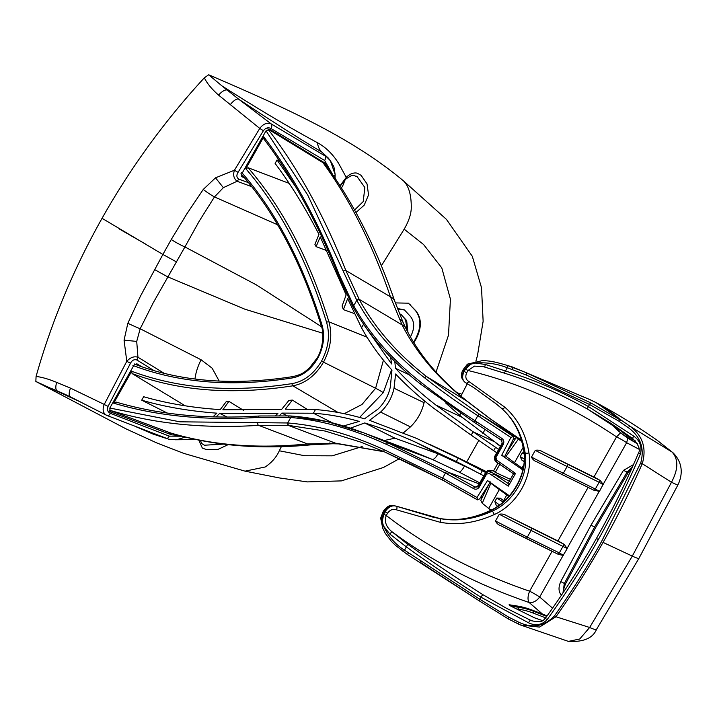 <?xml version="1.0" encoding="UTF-8"?>
<svg xmlns="http://www.w3.org/2000/svg" width="717" height="717" viewBox="0 0 717 717"><rect width="100%" height="100%" fill="white"/><g stroke="black" fill="none" stroke-linecap="round" stroke-linejoin="round"><path stroke-width="1.08" d="M171.255 239.523L186.787 213.926L203.243 189.458A13.569 1.73 34.6 0 0 214.464 196.924L199.156 221.284L184.905 246.944A16.276 2.411 -150.4 0 1 171.255 239.523L162.884 254.454L102.056 218.309C73.475 269.09 51.481 321.808 36.074 376.461C41.658 377.07 48.532 379.042 56.697 382.385L70.526 388.157L104.243 404.433L126.784 361.296L124.059 340.145L127.841 323.277A13.569 0.69 24.3 0 0 140.173 328.762L153.232 302.789L184.905 246.944L256.301 284.846L321.539 326.746M127.841 323.277L140.38 296.3L162.884 254.454L176.534 261.938M198.806 440.104L202.337 448.062L206.514 449.613L217.457 449.658L228.149 444.639M219.178 381.068L212.16 368.197L201.11 359.782L140.173 328.762L136.714 341.417L137.951 357.227L136.947 360.024L154.245 370.761M322.704 333.199L244.811 309.17L167.993 276.959A16.276 0.502 29.2 0 1 154.406 269.431M281.342 446.682L279.307 450.778C276.412 457.231 271.689 462.635 265.156 467L245.035 471.159L183.713 453.368L156.584 442.846L126.362 429.035L35.85 381.471L81.227 402.3M136.266 426.857L153.187 434.126L165.304 438.096M174.993 439.772L196.198 439.575M381.381 265.774L404.173 229.18C408.815 221.132 411.182 213.962 411.28 207.67C411.352 195.033 408.789 186.133 403.599 180.98C352.45 138.264 288.924 109.28 208.665 74.774L221.885 85.843C256.256 107.882 288.091 126.828 317.407 142.683C325.635 147.11 332.706 154.003 338.612 163.377L346.248 177.377C349.986 173.783 353.642 172.385 357.227 173.173L361.063 175.315L367.023 183.875L368.556 194.916L364.245 205.098L355.955 212.537M277.604 224.771L214.464 196.924L223.354 187.666L237.103 181.258L251.766 186.689M145.372 243.95L119.273 228.956M208.665 74.774L204.354 77.803C164.793 120.716 130.691 167.554 102.056 218.309M204.354 77.803C206.962 83.28 211.694 89.051 218.568 95.119L259.769 128.415L234.441 170.225L215.521 177.825L203.243 189.458M223.605 444.11L204.444 445.221L201.979 443.706L200.303 440.408M153.187 434.126A38.754 19.897 111.5 0 1 154.388 433.866M194.97 379.024A38.754 24.772 116 0 1 201.11 359.782M51.373 388.453L63.105 393.436M36.074 376.461L35.85 381.471M475.873 361.189L477.45 355.668L483.133 321.279L481.519 287.768L472.315 256.301L446.413 219.348L403.599 180.98M460.897 395.999L461.918 394.207L457.15 392.755M362.184 446.566L332.204 455.833L304.6 455.725L279.307 450.778M164.399 373.458L137.951 357.227C134.061 356.071 130.333 357.425 126.784 361.296L130.467 363.277C132.116 360.185 134.285 359.1 136.947 360.024M356.089 176.086L357.12 176.651C352.576 175.504 354.359 173.451 346.096 178.847L346.096 178.847A1.936 1.183 -129.4 0 0 346.248 177.377L340.037 185.766M335.108 174.428L330.376 160.725C334.606 168.244 333.647 164.722 335.135 174.59L335.072 178.228L335.108 174.428A3.872 1.542 177.7 0 1 335.135 174.59L335.135 174.59A3.872 1.542 177.7 0 1 333.513 175.925M328.386 158.134L321.852 152.112A38.754 20.399 121.1 0 1 317.407 142.683M357.111 176.642L364.845 187.495L363.223 201.567L354.565 210.027M413.879 342.825L416.057 339.024C421.874 327.759 421.775 318.321 415.752 310.712L408.448 303.183L395.345 302.915M436.053 372.06L448.501 335.153L450.428 299.159L441.797 267.916L423.595 244.542L404.173 229.18M330.376 160.725L321.852 152.112C295.906 136.517 268.14 118.843 238.564 99.107L221.885 85.843M70.526 388.157A9.688 3.818 116.5 0 0 70.383 396.86L63.015 393.391M107.03 415.519A3.872 2.142 -68.8 0 0 107.227 415.618A3.872 2.142 -68.8 0 0 110.382 413.324C107.631 412.006 106.869 409.685 108.088 406.351A3.872 0.484 -153.6 0 1 104.243 404.433C102.146 409.81 103.069 413.503 107.03 415.519L70.383 396.86M108.088 406.351L130.467 363.277M478.194 485.947L478.436 486.78L485.893 473.543L486.601 474.062L489.433 473.623A1.936 1.075 -57.2 0 1 491.369 472.342C490.168 470.827 490.894 470.37 493.538 470.988L495.268 472.333L499.803 464.284M478.311 485.472L485.624 472.494L485.893 473.543C487.318 471.598 489.146 471.194 491.369 472.342L509.357 481.188M510.396 479.341L495.268 472.333M496.809 462.331L495.94 461.605L495.25 456.944L502.707 443.698L503.415 444.226C504.293 441.663 503.737 439.7 501.73 438.329A1.936 0.932 123.7 0 0 501.542 440.274L501.542 440.274A1.936 0.932 123.7 0 0 501.577 440.292L502.187 443.097L494.873 456.075L495.25 456.944L495.949 457.473L503.415 444.226M499.946 464.365A1.936 1.147 -56.9 0 1 499.857 464.32L513.515 473.812L496.953 462.429A1.936 1.075 -57.2 0 1 496.872 462.384L496.872 462.384A1.936 1.075 -57.2 0 1 496.917 460.35L495.949 457.473M513.515 473.812L508.075 483.455L494.363 474.287A1.936 1.147 123.2 0 0 492.364 475.532L508.362 486.135L515.541 473.399L496.917 460.35M493.601 470.863L489.2 470.253L487.685 470.639L485.624 472.494L458.217 458.172L416.407 438.329L369.497 420.332L380.575 412.078C387.503 405.634 391.984 397.684 394.027 388.22L395.605 374.005C406.835 385.863 419.454 397.209 433.462 408.054L471.177 435.165L473.086 431.786L498.629 449.407M493.538 470.988L497.983 463.101M509.411 495.814L487.488 480.524L477.029 497.508L477.504 499.866L479.646 498.88L490.383 481.923M477.029 497.508L444.468 479.108L443.931 480.829L477.504 499.866M479.135 487.309L478.436 486.78L475.183 487.13A1.936 0.941 120.8 0 0 473.444 488.519C475.532 489.747 477.432 489.344 479.135 487.309L486.601 474.062M489.433 473.623L492.364 475.532M508.102 483.428L508.362 486.135M513.533 473.794L515.541 473.399M501.73 438.329L474.95 420.718C455.734 408.367 437.863 395.659 421.345 382.582A1.936 0.645 128.5 0 0 420.798 384.285A1.936 0.645 128.5 0 0 420.87 384.321L474.233 422.34L501.577 440.292L502.187 443.097M501.703 455.295L504.589 456.702L513.569 438.679L513.229 436.474L510.863 437.469L501.703 455.295L522.836 469.985M384.222 440.534L394.879 438.168L364.684 422.958C381.032 427.861 397.845 434.215 415.125 442.013L456.308 461.551L483.76 475.801M496.747 452.75L471.177 435.165M513.739 438.186L515.245 438.983M482.595 496.711L481.098 496.585M444.468 479.108L442.604 478.14L445.454 473.077L473.444 488.519M421.345 382.582C392.038 359.638 369.488 334.032 353.705 305.756A1.936 1.093 151.5 0 0 353.158 307.19C368.986 335.664 391.536 361.359 420.798 384.285L474.224 422.331L477.809 415.663L510.863 437.469M478.149 485.705L475.183 487.13L446.619 471.338L387.924 442.81L363.752 432.88L327.23 421.623L292.33 416.147A1.936 1.228 94.1 0 0 292.043 416.066A1.936 1.228 94.1 0 0 290.743 417.5C321.001 420.081 352.925 429.053 386.508 444.406C405.571 452.965 425.217 462.519 445.454 473.077L446.619 471.338M500.475 446.126L462.053 417.267L435.927 405.087C420.825 393.418 407.346 381.157 395.488 368.296L409.524 374.928M500.394 446.279L495.949 443.034M486.296 471.598L453.18 455.331M403.501 432.754L410.429 426.893C417.249 420.279 421.793 412.203 424.079 402.676L424.482 400.866M520.13 439.557L518.373 438.535C512.521 435.174 510.701 434.403 512.888 436.223L479.171 414.014L426.49 376.515C397.254 353.651 374.848 327.992 359.28 299.545L345.845 270.506C323.923 215.181 297.913 167.984 267.817 128.935L322.964 162.678L326.298 165.735C353.732 203.305 376.542 248.423 394.717 301.104A17.441 10.298 -19 0 0 390.46 296.82L402.112 324.909C416.272 352.746 437.711 378.047 466.435 400.803L490.069 418.737L515.048 435.936A17.441 7.206 -56.8 0 1 515.245 436.053A17.441 7.206 -56.8 0 1 515.433 436.187M477.163 499.615L443.975 480.829L412.911 465.154L384.124 451.701L360.839 442.138L325.285 431.078L288.135 425.315L335.484 443.16L383.971 451.638M479.574 416.801L480.973 415.179L520.596 439.602M474.009 470.558L437.89 453.753A7.753 3.128 -65.8 0 1 432.154 459.355L459.068 472.055L479.772 482.882M479.207 483.876L448.672 472.413L447.462 474.125M460.673 413.386A7.753 2.967 -51 0 1 459.588 415.233L462.053 417.267M394.879 438.168L437.89 453.753M440.785 455.017L415.125 442.013M493.744 441.412L473.086 431.786L435.927 405.087M459.588 415.233L445.669 402.99M354.261 313.544L343.371 309.601L347.646 298.595L361.529 327.794C369.569 342.484 379.714 356.582 391.966 370.08L390.29 387.225C388.336 395.865 384.231 403.16 377.967 409.102L364.496 418.827C347.458 413.817 331.111 410.733 315.462 409.559L285.321 409.192L292.393 400.077L288.897 400.427L281.62 409.407L222.844 409.774L228.911 401.359L226.581 401.179L220.227 409.613C192.927 407.848 167.402 403.546 143.651 396.725L141.715 400.176C164.103 406.763 189.171 411.092 216.919 413.171L212.931 416.846M287.185 415.779L281.844 413.109L313.392 413.234C327.911 414.22 343.201 416.944 359.244 421.399L343.443 425.997M390.631 357.174L391.607 363.958L364.066 324.998M479.171 414.014L477.809 415.663C458.781 403.438 441.08 390.846 424.697 377.886C395.184 354.816 372.553 328.951 356.788 300.28L307.683 194.97L266.052 130.79M109.818 408.045L179.85 421.811L287.651 422.976C318.231 425.351 350.416 434.278 384.204 449.738L442.604 478.14L442.03 479.843L443.975 480.829M350.344 428.174L364.684 422.958M288.395 425.333L287.651 422.976L290.743 417.5L288.521 417.348A1.936 1.228 -86.5 0 1 289.811 415.923L292.043 416.066C314.942 417.823 338.845 423.433 363.752 432.88L408.771 449.702L432.154 459.355L387.924 442.81A1.936 0.681 114 0 0 386.508 444.406M227.074 417.061L219.689 413.351L277.927 413.359L275.803 415.475M391.625 369.703L383.281 392.656L359.584 417.437M343.371 309.601L342.09 306.025L346.15 294.884L320.257 236.897L316.098 246.63L314.924 244.398L318.966 234.378C305.46 208.136 290.842 184.484 275.113 163.422L277.058 159.981L295.906 187.173M395.488 368.296L394.798 361.359M216.086 416.935L219.689 413.351M279.549 415.519L281.844 413.109M228.911 401.359L243.816 410.5M292.393 400.077L306.733 409.075M344.214 413.709L362.031 404.451L375.609 388.255L383.434 360.149M327.077 250.744L316.098 246.63M424.697 377.886A1.936 0.636 128.5 0 1 426.49 376.515L466.435 400.803A17.441 6.677 -51 0 1 467.206 401.233C439.512 379.069 419.06 354.772 405.858 328.332A17.441 10.531 -26.2 0 0 402.112 324.909L359.145 299.303L356.663 300.029M405.858 328.332L403.259 322.802A17.441 10.674 155.9 0 0 399.333 319.056M171.462 433.265L170.646 432.996C212.241 445.293 256.363 448.932 307.557 443.957L258.595 425.351L288.135 425.315L287.392 422.958M384.24 451.764L338.532 443.895A17.441 11.768 -87.7 0 1 335.484 443.16L307.557 443.957A17.441 11.804 84.4 0 0 311.967 444.728L332.93 443.76A17.441 11.965 -89.7 0 1 329.497 442.998M134.635 364.209A1.936 1.47 -68.9 0 1 134.957 364.281A1.936 1.47 -68.9 0 1 135.155 364.379L134.357 363.949M257.708 422.985A1.936 1.21 86.3 0 0 258.595 425.351C203.529 428.847 153.788 423.774 109.369 410.133L109.351 410.133A1.936 1.461 107.2 0 0 109.369 410.133L170.592 432.969M326.298 165.735L322.964 162.678C349.923 199.532 372.428 244.246 390.46 296.82L345.845 270.506A1.936 1.049 -21.5 0 0 343.291 271.089M167.249 413.046L141.715 400.176M185.192 405.822L132.08 373.557C178.963 391.106 232.559 395.192 292.868 385.818L338.057 412.49M288.521 417.348L258.425 417.393C205.089 420.754 156.844 416.012 113.698 403.169L131.686 371.245C178.461 388.757 231.923 392.88 292.07 383.613A1.936 1.156 81 0 0 292.868 385.818C305.254 383.47 315.444 375.618 323.439 362.264C330.752 348.453 332.58 334.973 328.924 321.825L367.005 337.196M292.07 383.613C304.035 381.435 313.849 373.951 321.521 361.153C328.511 347.924 330.205 334.991 326.585 322.354A1.936 0.968 -17.1 0 1 328.924 321.825C309.368 258.873 282.417 207.509 248.064 167.715L289.175 183.391M277.058 159.981L279.693 161.226M134.787 364.075L135.405 364.451M322.381 162.042L268.642 129.168M322.919 162.651L268.83 129.159M113.698 403.169L116.002 402.049C158.86 414.713 206.693 419.355 259.491 415.985L289.811 415.923M131.686 371.245L132.08 373.557M326.585 322.354C307.01 259.617 280.087 208.405 245.797 168.728L248.064 167.715M245.797 168.728L263.784 136.804L264.188 139.25M263.784 136.804C292.724 174.867 317.81 220.711 339.051 274.315L353.705 305.756L356.788 300.28L359.28 299.545M241.521 174.312A1.936 1.407 138.8 0 0 241.557 174.356L241.557 174.356C275.48 213.361 302.081 263.955 321.359 326.145L321.359 326.145A1.936 0.968 163 0 1 322.032 325.07C325.133 335.95 323.654 347.109 317.613 358.545C311.008 369.578 302.547 376.049 292.24 377.949A1.936 1.165 -99.1 0 1 293.11 376.55L293.11 376.55C303.82 373.916 304.6 371.729 309.206 368.206L317.093 358.097C323.681 347.602 323.77 331.415 321.359 326.145M241.683 172.465C275.857 211.739 302.646 262.601 322.032 325.07M134.599 364.111L134.957 364.281C180.917 381.731 233.634 385.827 293.11 376.55M292.24 377.949C232.425 387.243 179.322 383.084 132.932 365.473M407.175 330.958L405.616 319.925L406.682 320.607L401.179 314.575L399.378 313.643M401.179 314.575L405.616 319.925M323.242 162.634L321.431 161.334M407.919 332.392L406.682 320.607M179.026 435.434L171.623 434.825L110.221 411.8L109.809 408.063L134.196 364.783L136.893 363.797L141.805 366.799M397.541 308.937L404.531 310.022L410.411 316.376C414.686 321.772 414.758 328.476 410.617 336.488L410.384 336.9M182.037 436.241L169.293 436.124A3.872 2.142 111.2 0 1 166.147 438.419A3.872 2.142 111.2 0 1 165.95 438.32M185.38 437.092L177.323 439.548L168.934 439.27L106.331 415.215M323.035 161.881L324.676 163.861M301.884 149.378L305.37 151.072M241.477 176.382L242.176 176.938L241.512 174.321L265.899 131.041L270.103 129.499L325.464 163.395L330.806 172.026M244.542 177.825L241.737 176.678M242.507 175.45L241.262 174.984M404.316 309.843L397.37 308.489M238.053 172.34L234.441 170.225C232.864 174.939 233.751 178.614 237.103 181.258L238.878 179.142C236.538 177.628 236.26 175.36 238.053 172.34L263.399 130.709L259.769 128.415C263.327 123.754 267.172 122.275 271.304 123.978A3.872 2.187 120.7 0 1 270.883 128.477L324.631 160.447L332.957 175.118M413.539 342.269L415.591 338.684C421.408 327.409 421.309 317.981 415.295 310.398L408.412 303.183M230.139 104.888A9.688 3.675 -53.4 0 1 238.564 99.107L271.304 123.978L325.052 155.947A3.872 2.187 120.7 0 1 324.631 160.447M341.417 187.917A17.441 14.376 126.9 0 0 342.394 186.348A17.441 14.376 126.9 0 0 344.644 180.209M416.057 339.024L415.591 338.684M415.752 310.712L415.295 310.398M410.429 304.886L409.972 304.582M542.527 614.102L529.128 602.495C477.468 584.794 431.715 561.187 391.876 531.664C386.042 526.878 384.178 521.501 386.266 515.505L383.72 514.107L382.26 521.483L383.443 525.911C388.229 536.298 395.255 544.391 404.522 550.172L406.369 546.892L389.833 534.048L391.876 531.664L406.96 543.719A2.904 1.577 125.3 0 1 406.369 546.892C428.927 563.23 453.78 579.999 480.946 597.189L528.608 622.831C535.509 626.075 541.64 625.072 547.008 619.811C565.561 594.079 582.652 567.362 598.274 539.65L596.49 538.35C612.049 510.728 626.049 482.29 638.48 453.054L640.406 454.058C642.172 446.655 639.967 440.695 633.783 436.169A2.904 0.69 126.6 0 0 632.806 438.634A2.904 0.69 126.6 0 0 632.896 438.67L610.75 423.245L587.743 409.21C559.108 393.391 530.947 381.256 503.271 372.804L484.647 367.023L485.391 364.478L475.219 363.044L470.899 364.173L465.432 369.103L467.977 370.492C519.95 383.03 569.477 405.159 616.557 436.877A9.688 0.869 -150.6 0 1 626.64 442.703L639.098 449.263M627.841 438.069L626.64 442.703L603.158 484.387L600.183 480.462L542.661 451.8C540.403 450.312 537.938 449.828 535.285 450.357L531.494 457.079C532.543 459.418 534.371 461.013 536.979 461.891L561.653 474.358A1.936 1.013 -63.8 0 0 563.32 473.247L567.111 466.516L599.116 482.29L595.325 489.021L563.32 473.247A193.787 17.351 -150.6 0 1 531.494 457.079M616.1 428.775A1.551 0.869 -45.9 0 0 616.145 428.82A1.551 0.869 -45.9 0 0 616.19 428.856L611.027 423.864L612.596 424.482M611.063 423.89L617.946 430.173A96.894 79.856 126.9 0 0 624.202 435.524A96.894 79.856 126.9 0 0 630.109 439.476A1.551 0.878 -59.3 0 0 630.153 439.503A1.551 0.878 -59.3 0 0 631.641 438.696C627.716 436.465 623.727 433.418 619.676 429.546L618.637 428.533M617.005 427.431L612.82 425.208M552.565 608.15L539.686 597.019C536.558 601.151 533.036 602.979 529.128 602.495C527.524 599.986 527.685 596.212 529.603 591.193C475.183 572.498 427.404 547.268 386.266 515.505L387.574 513.184C390.156 509.715 393.131 508.595 396.492 509.832L440.086 522.254C457.724 525.489 475.765 522.935 494.192 514.582C517.172 504.535 533.134 476.24 528.958 452.884C525.866 434.009 517.844 418.791 504.885 407.247L468.828 381.453C465.79 379.643 465.073 376.757 466.668 372.813L467.977 370.492L474.502 366.118L483.24 366.62L503.37 372.84A2.904 1.506 -72.9 0 0 505.467 371.021L485.391 364.478M525.749 538.288L558.489 554.447L563.168 555.343L567.219 548.559L564.18 544.355A9.688 0.869 29.4 0 0 557.916 540.941A1502.993 134.572 29.4 0 0 517.575 520.999L506.659 515.693C504.401 514.206 501.936 513.722 499.283 514.25L495.492 520.981C496.54 523.311 498.369 524.916 500.977 525.785L525.561 538.198A1.936 1.013 116.2 0 0 525.651 538.252A1.936 1.013 116.2 0 0 527.318 537.141L531.109 530.419L567.219 548.559M594.501 490.545L593.658 490.132A1.936 1.013 -63.8 0 1 593.559 490.069L599.43 491.387L603.158 484.387M633.461 464.634L623.414 470.415L590.978 525.229L560.766 581.586C558.22 587.375 558.48 591.973 561.554 595.361M633.783 436.169L588.379 406.53C560.264 391.025 532.632 379.185 505.467 371.021L507.322 367.74L526.386 375.072L589.535 404.478L618.896 421.166L628.388 427.744C640.532 436.599 644.664 448.268 640.774 462.752L601.527 541.577C587.115 567.156 571.449 591.892 554.537 615.795C544.248 626.479 532.337 628.63 518.803 622.231L508.514 617.059L479.79 599.242L404.522 550.172A1.864 1.004 125.8 0 1 402.631 551.068L402.631 551.068A1.864 1.004 125.8 0 1 402.479 550.889M503.271 372.804A2.904 1.506 -72.9 0 0 503.37 372.84C531.037 381.292 559.143 393.409 587.698 409.183A2.904 0.726 119.7 0 0 587.743 409.21M528.608 622.831A2.904 0.744 -65.2 0 1 530.544 620.313L532.122 620.949M406.96 543.719C430.066 560.291 455.456 577.328 483.15 594.832L506.48 608.294L531.62 620.77M383.443 525.911L389.833 534.048M547.008 619.811L545.404 618.242C543.656 619.273 543.611 623.611 531.324 620.653M509.402 604.861L516.428 605.91L518.185 607.227L510.871 606.143L509.115 604.825M510.871 606.143L534.559 617.839L542.599 620.626M516.034 608.841L518.454 609.199C523.105 609.8 528.079 611.108 533.367 613.116L545.673 617.875M620.617 432.772L616.557 436.877L593.927 477.038A1502.993 134.572 29.4 0 0 553.578 457.105L542.661 451.8M384.007 512.422L383.12 511.75L383.64 510.827L384.527 511.499C387.386 507.242 390.864 505.368 394.942 505.879C391.294 505.476 387.987 507.448 385.029 511.795L384.527 511.499L381.838 518.068L381.139 518.257M382.26 521.483L381.838 518.068M383.12 511.75L380.664 518.104L382.717 528.151L385.244 533.34L391.572 541.559L395.551 545.404L407.148 554.322L408.905 553.354M483.15 594.832A2.904 0.717 121.7 0 0 480.946 597.189L479.79 599.242A1.864 0.448 123.3 0 0 479.252 600.882L407.175 554.349M420.001 562.137L421.569 561.097M420.081 562.218L479.252 600.882A1.864 0.448 123.3 0 0 479.288 600.9L508.138 618.798L508.774 618.995L508.514 617.059M508.138 618.798L518.481 624.068A1.936 0.493 -64 0 1 518.454 624.059A1.936 0.493 -64 0 1 518.803 622.231M508.774 618.995L506.408 617.785M518.481 624.068L520.605 625.027L539.516 627.079L555.962 616.754L554.537 615.795M640.774 462.752L671.471 482.263L632.304 556.105L589.652 627.474L555.962 616.754C572.91 592.807 588.603 568.016 603.042 542.393C617.48 516.769 630.584 490.437 642.36 463.424C646.716 447.919 642.575 435.524 629.956 426.23A1.936 0.466 125.4 0 0 628.388 427.744M656.539 439.844L672.134 452.095L629.956 426.23L620.259 419.508L620.752 420.27L618.896 421.166M620.752 420.27L590.853 402.909L526.628 372.903L512.574 367.05M524.118 454.022L522.209 453.01L520.201 456.568L524.27 459.05M523.948 452.373L522.209 453.01M503.182 502.043L496.836 498.028L494.829 501.586L499.516 504.974M497.67 506.283L496.209 505.261L497.446 506.426M494.829 501.586L496.209 505.261M521.725 441.313L519.242 439.315M504.23 501.111L500.125 498.082M500.305 498.207L496.836 498.028M488.94 484.208L480.757 500.341L482.263 503.271L490.867 483.267L499.328 489.621A93.013 8.326 -150.6 0 1 506.776 494.999A232.541 20.82 -150.6 0 1 508.783 496.522M490.132 482.317A29.926 2.68 29.4 0 0 490.867 483.267M482.263 503.271L488.716 508.452L499.328 489.621M488.716 508.452L491.091 510.128M523.069 468.954A232.541 20.82 29.4 0 0 521.94 468.102A93.013 8.326 29.4 0 0 514.492 462.716L506.032 456.362L518.382 439.171L521.779 441.529M514.492 462.716L523.141 447.363M519.52 439.422L516.168 437.495L518.382 439.171M506.032 456.362A29.926 2.68 -150.6 0 1 505.27 455.349M520.201 456.568L521.815 460.036L524.136 461.73M589.249 399.351L595.755 402.434C617.095 413.826 637.637 426.49 657.372 440.435L673.102 452.857A19.377 14.582 131.5 0 0 672.134 452.095C678.569 459.319 678.345 469.375 671.471 482.263A19.377 0.565 -153.5 0 0 677.888 484.979L638.955 558.328A19.377 1.739 -150.6 0 1 632.304 556.105L603.042 542.393M638.955 558.328L596.589 629.248A19.377 2.895 -147.7 0 1 589.652 627.474L579.712 639.008L568.42 641.392M595.755 402.434L620.259 419.508M475.219 363.044C486.341 362.184 497.042 363.752 507.322 367.74A1.864 0.959 -73.3 0 0 507.053 365.347C493.619 361.467 490.589 360.938 482.389 360.606L467.43 364.146L463.263 369.506L464.159 370.187L467.834 365.455L467.887 364.308M620.339 419.678C611.278 411.657 601.42 405.096 590.781 400.014L526.628 372.903L526.386 375.072M512.583 369.345L512.476 367.005L507.027 365.338A1.864 0.959 -73.3 0 1 507.053 365.347L524.037 371.791M524.082 371.809L590.378 399.826A30.912 17.28 115.9 0 1 590.781 400.014M467.834 365.455L470.899 364.173M560.766 581.586L565.462 584.005L595.8 527.38L628.397 472.315L627.196 471.947L594.626 526.968L590.978 525.229M632.349 467.134L627.196 471.947L623.414 470.415M562.962 592.941L564.306 583.548L594.626 526.968M394.942 505.879L396.456 506.256A1.864 1.093 -68.7 0 0 396.34 506.193L396.34 506.193A1.864 1.093 -68.7 0 0 396.16 506.157M433.301 517.244L439.575 518.499C456.433 521.465 473.641 518.758 491.199 510.352C512.458 500.502 527.551 473.722 524.064 452.033C521.429 433.955 513.937 419.418 501.595 408.412L496.89 404.406L501.676 408.466C514.277 419.696 522.093 434.475 525.113 452.812C529.101 474.905 514.008 501.658 492.247 511.14C474.331 519.233 456.792 521.707 439.646 518.552L433.301 517.244L396.456 506.256M466.014 382.959L473.776 387.637L465.942 382.923A2.904 1.775 -60.1 0 1 465.88 382.887L465.942 382.923A2.904 1.775 -60.1 0 0 468.828 381.453M464.159 370.187L463.639 371.11C461.506 375.708 461.865 379.356 464.715 382.053C462.178 379.669 461.981 376.129 464.123 371.424L462.743 370.429C460.287 375.09 461.183 379.141 465.414 382.6M506.659 515.693L564.18 544.355M500.296 525.453L500.977 525.785M558.489 554.447L557.647 554.026A1.936 1.013 116.2 0 1 557.557 553.972M473.776 387.637L496.89 404.406M599.43 491.387L595.325 489.021A1.936 1.013 -63.8 0 1 593.658 490.132L561.653 474.358A1.936 1.013 -63.8 0 1 561.563 474.296L536.979 461.891M396.384 506.229A2.904 1.739 111.2 0 1 396.492 509.832M593.927 477.038A9.688 0.869 -150.6 0 1 600.183 480.462M57.082 390.783A9.688 3.961 -67.1 0 1 56.697 382.385M218.568 95.119A9.688 3.719 -49.7 0 1 226.608 89.939M124.059 340.145L136.714 341.417M215.521 177.825L223.354 187.666M494.873 456.075C493.995 458.235 494.354 460.081 495.94 461.605L499.857 464.32A1.936 1.147 -56.9 0 1 499.848 462.25M482.416 470.639L480.515 474.009M471.32 469.16L456.308 461.551L458.217 458.172L478.813 467.762M493.744 450.527L495.644 447.157M474.233 422.34L476.178 423.595L476.859 421.954M466.785 461.793L478.866 440.346M459.068 472.055A7.753 2.393 116.3 0 0 464.482 465.942M484.88 429.241A7.753 2.285 -54.2 0 1 482.828 433.373M380.575 412.078L410.429 426.893M394.027 388.22L424.079 402.676M315.462 409.559L313.392 413.234L332.571 422.931M490.069 418.737A17.441 5.144 -54.2 0 1 490.446 418.934L467.206 401.233M442.075 479.843L384.079 451.692A1.936 0.681 114 0 0 384.124 451.701M384.204 449.738A1.936 0.681 114 0 0 384.079 451.692L360.848 442.138M361.529 327.794L363.6 324.129M383.281 392.656A7.753 0.69 29.4 0 0 375.609 388.255L321.521 361.153M258.425 417.393A1.936 1.219 -93.7 0 1 259.491 415.985M339.051 274.315A1.936 1.049 158.5 0 0 338.442 275.543L353.158 307.19M352.576 303.667A1.936 1.084 152 0 0 352.029 305.083M317.613 358.545L317.093 358.097M110.839 412.15L109.746 411.28M171.623 434.825L168.199 432.082M169.293 436.124L110.382 413.324M263.399 130.709C265.657 127.877 268.149 127.133 270.883 128.477M248.584 182.701L238.878 179.142M611.027 423.864L622.446 434.197A96.894 79.856 -53.1 0 1 616.19 428.856L617.946 430.173A1.551 0.869 134.1 0 0 619.676 429.546M630.198 439.53L637.422 443.823L622.446 434.197M635.253 440.847L631.641 438.696M563.168 555.343L539.686 597.019A9.688 0.869 29.4 0 0 529.603 591.193L552.09 551.283M599.179 491.45L567.147 548.281M590.853 402.909A1.864 0.466 118.2 0 0 589.535 404.478L588.379 406.53A2.904 0.726 119.7 0 0 587.698 409.183L632.806 438.634C638.704 444.934 640.604 449.747 638.48 453.054M598.274 539.65C613.886 511.929 627.931 483.392 640.406 454.058M546.739 616.387L533.34 611.207A1.551 0.851 111.2 0 1 533.367 613.116M518.454 609.199A1.551 0.798 -81.6 0 0 518.185 607.227A96.894 79.856 126.9 0 1 533.34 611.207L531.584 609.889L547.098 615.885M515.998 605.838A1.551 0.798 98.4 0 1 516.222 605.82A1.551 0.798 98.4 0 1 516.428 605.91A96.894 79.856 -53.1 0 1 531.584 609.889A1.551 0.851 111.2 0 0 531.467 609.817L547.107 615.867M531.342 609.791A1.551 0.851 111.2 0 1 531.467 609.817L516.222 605.82L509.088 604.763M588.092 487.39L557.916 540.941M383.72 514.107L385.029 511.795L387.574 513.184M506.776 494.999L503.603 500.636M524.163 461.425L521.815 460.036M523.813 464.768L521.94 468.102M563.428 555.29L559.323 552.915L563.114 546.193A1.936 1.013 -63.8 0 0 563.248 543.88M500.296 525.444L557.647 554.026A1.936 1.013 116.2 0 0 559.323 552.915L527.318 537.141A193.787 17.351 -150.6 0 1 495.492 520.981M440.086 522.254A2.904 1.577 100.9 0 0 439.646 518.552L439.575 518.499A1.864 1.04 -79.5 0 0 439.324 518.391A1.864 1.04 -79.5 0 0 439.055 518.4M383.64 510.827C388.291 506.077 388.462 504.463 396.34 506.193L439.324 518.391C456.084 521.358 473.238 518.651 490.813 510.262A1.864 0.618 64.1 0 1 491.199 510.352L492.247 511.14A2.904 0.869 65.2 0 1 494.192 514.582M490.813 510.262C512.162 500.412 527.389 473.345 523.858 451.71A1.864 0.86 -7.9 0 0 524.064 452.033L525.113 452.812A2.904 1.255 -8.9 0 0 528.958 452.884M504.885 407.247A2.904 1.685 -48.9 0 1 501.676 408.466L501.595 408.412A1.864 1.12 131.2 0 1 501.559 408.385C513.784 419.266 521.214 433.713 523.858 451.71M466.668 372.813L464.123 371.424L465.432 369.103M599.251 479.987A1.936 1.013 -63.8 0 1 599.116 482.29L603.221 484.665M499.283 514.25A193.787 17.351 -150.6 0 0 531.109 530.419A1.936 1.013 -63.8 0 0 531.243 528.106M535.285 450.357A193.787 17.351 -150.6 0 0 567.111 466.516A1.936 1.013 -63.8 0 0 567.246 464.213M593.559 490.069L561.752 474.394M245.035 471.159L279.567 477.97L307.306 481.905L341.409 480.892L383.407 467.502L399.378 458.692M328.341 158.081L330.367 160.716M461.918 394.207L467.305 383.712M476.178 423.595L502.061 440.704M512.565 435.954L513.166 436.429M482.021 497.84L480.471 497.571M490.446 418.934L520.623 439.602M453.978 455.698L429.205 444.173M403.259 322.802L394.717 301.104M109.351 410.133L171.381 433.238C213.756 445.902 260.621 449.738 311.967 444.728M338.532 443.895L332.93 443.76M263.811 138.91C292.536 176.83 317.416 222.378 338.442 275.543M240.894 173.819L241.557 174.356M346.096 178.847L340.225 186.053M484.647 367.023L483.41 366.665M596.49 538.35C580.922 565.973 563.894 592.601 545.404 618.242M479.252 600.882L508.174 618.825M508.075 618.843L520.605 625.027L568.456 641.401C583.584 642.181 592.959 638.13 596.589 629.248M486.816 506.946L490.813 510.253M519.153 439.279L521.653 439.467M516.168 437.495L506.139 453.601M673.102 452.857C684.923 464.84 681.293 478.015 677.888 484.979M463.263 369.506L462.743 370.429M628.397 472.315L631.758 468.452M565.462 584.005L563.983 588.092L563.598 591.982M501.559 408.385L494.138 402.165"/></g></svg>
